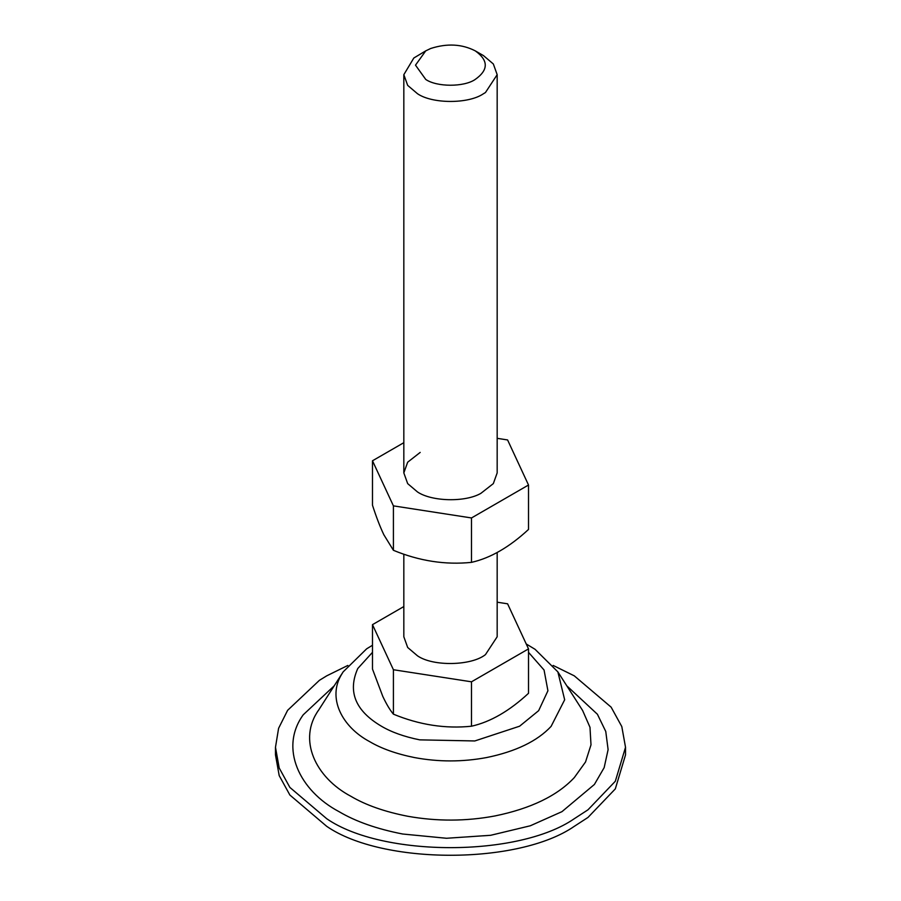 <?xml version="1.0" encoding="UTF-8"?>
<svg xmlns="http://www.w3.org/2000/svg" width="901" height="901" viewBox="0 0 901 901"><rect width="100%" height="100%" fill="white"/><g stroke="black" fill="none" stroke-linecap="round" stroke-linejoin="round"><path stroke-width="1.35" d="M372.485 460.783L372.485 505.202C376.179 516.735 379.963 526.589 383.837 534.744L393.41 550.297C419.37 561.03 445.398 565.04 471.493 562.359C490.437 558.091 509.448 547.121 528.515 529.439L528.515 485.02L471.493 517.951L393.41 505.866L372.485 460.783L403.828 442.684M420.193 452.415L407.669 462.202L403.828 472.901L407.669 483.612L417.501 491.957C431.466 501.474 464.86 502.544 480.807 493.399L493.331 483.612L497.172 472.901L497.172 74.682L485.459 92.533L483.218 93.895C468.227 104.054 432.243 103.919 417.501 93.727L407.669 85.381L403.828 74.682L413.829 58.002L425.745 50.861L415.496 65.154L425.745 79.446C436.816 87.082 463.79 87.183 475.03 79.57C488.601 70.053 488.669 60.48 475.255 50.861C461.909 44.014 447.054 43.225 430.701 48.485L425.745 50.861M497.172 438.325L507.59 439.947L528.515 485.02M393.41 505.866L393.41 550.297M471.493 517.951L471.493 562.359M553.158 665.445L574.264 675.829L611.126 707.15L621.803 726.578L625.519 747.278L625.519 754.903L615.315 788.893L588.004 817.421L574.264 826.352C518.559 864.904 382.441 864.904 326.736 826.352L289.874 795.031L279.197 775.603L275.481 754.903L275.481 747.278L278.589 728.312L287.61 710.326L319.416 680.323L326.736 675.829L347.842 665.445M625.519 747.278L615.315 781.268L588.004 809.796L574.264 818.727C518.559 857.279 382.441 857.279 326.736 818.727L289.874 787.418L279.197 767.99L275.481 747.278M372.485 624.652L372.485 669.06L382.779 696.372C386.405 704.098 389.942 710.033 393.41 714.166C419.37 724.888 445.398 728.909 471.493 726.217C490.437 721.96 509.448 710.979 528.515 693.297L528.515 648.889L471.493 681.809L393.41 669.736L372.485 624.652L403.828 606.553M475.255 50.861L483.499 55.625L493.331 63.971L497.172 74.682M497.172 552.561L497.172 636.77L485.459 654.622C471.55 665.794 433.111 666.695 417.501 655.827L407.669 647.47L403.828 636.77L403.828 554.183M497.172 602.195L507.59 603.805L528.515 648.889M393.41 669.736L393.41 714.166M471.493 681.809L471.493 726.217M343.146 671.864L341.839 674.016C326.917 697.813 342.008 726.87 369.545 741.568C381.36 748.562 396.327 753.889 414.437 757.561C438.505 762.043 462.573 762.032 486.63 757.55C515.822 751.524 537.323 741.14 551.108 726.375L564.668 699.773L557.865 671.887L582.632 710.517L589.986 727.287L591 744.834L585.537 761.964L574.32 777.574C557.347 795.741 530.903 808.535 494.976 815.946C466.008 821.352 436.951 821.464 407.804 816.272C384.772 811.778 365.795 805.111 350.872 796.281C315.395 777.518 297.375 739.439 318.886 709.718M566.808 685.83L597.408 714.256L605.765 731.477L608.107 749.621L604.166 767.629L594.401 784.456L561.976 811.643L530.317 825.778L490.662 835.295L446.457 838.268L402.724 834.022C376.956 828.988 355.726 821.532 339.024 811.643C299.335 790.65 279.152 748.044 303.243 714.786L334.192 685.83M528.515 652.335L544.058 670.006L547.921 690.774L538.652 710.664L519.607 726.206L474.793 740.96L419.72 739.856C404.256 736.725 391.485 732.164 381.393 726.206C355.388 710.866 347.504 691.641 357.753 668.542L372.485 652.335M372.485 645.251L366.651 648.821L343.135 671.887L318.368 710.517M557.865 671.887L535.048 649.294L526.24 643.978M403.828 472.901L403.828 74.682"/></g></svg>
